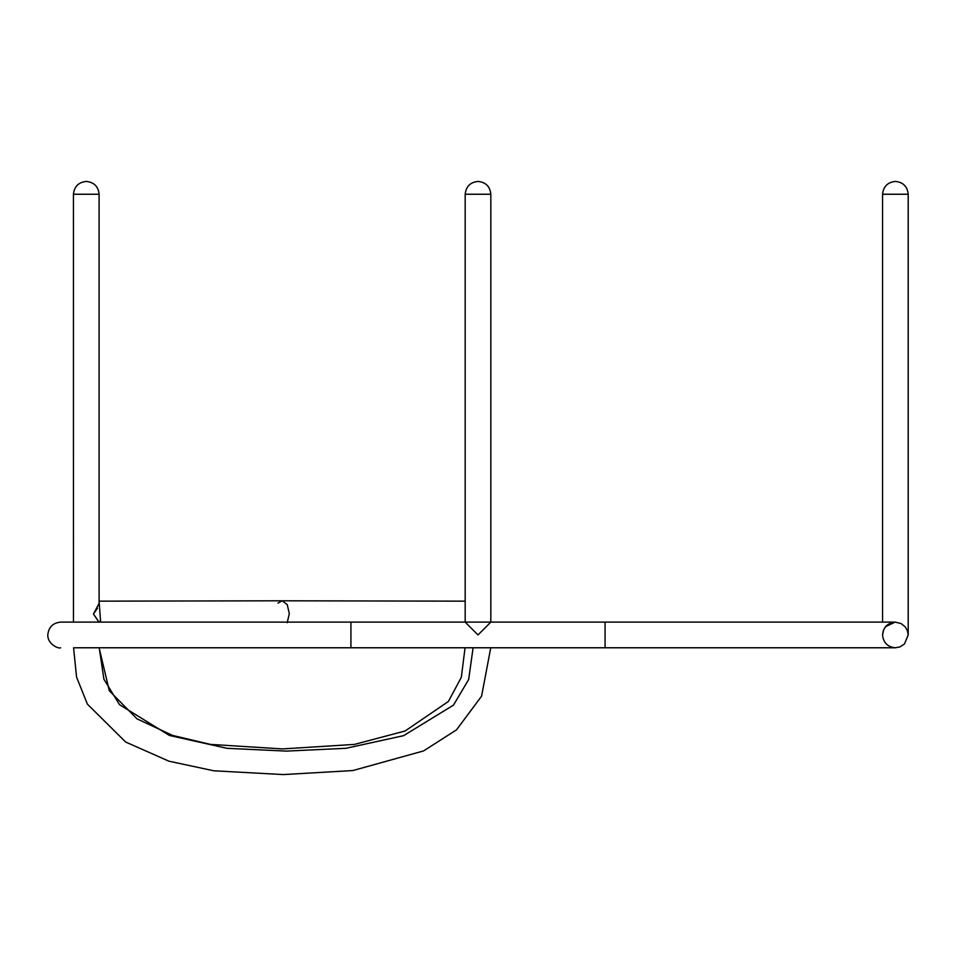 <?xml version="1.0" encoding="UTF-8"?>
<svg xmlns="http://www.w3.org/2000/svg" width="956" height="956" viewBox="0 0 956 956"><rect width="100%" height="100%" fill="white"/><g stroke="black" fill="none" stroke-linecap="round" stroke-linejoin="round"><path stroke-width="1.43" d="M907.471 630.781L908.2 634.939L908.2 194.247C907.411 186.492 903.133 182.214 895.378 181.425C887.646 182.238 883.368 186.516 882.555 194.247L908.2 194.247L882.555 194.247L908.2 194.247L882.555 194.247L882.555 622.117L882.555 194.247M99.101 194.247C98.313 186.492 94.035 182.214 86.279 181.425C78.535 182.238 74.269 186.516 73.445 194.247L99.101 194.247L73.445 194.247L99.101 194.247L99.101 603.391L99.101 194.247L73.684 194.247M478 181.425C470.268 182.238 465.99 186.516 465.178 194.247L490.822 194.247C490.034 186.492 485.768 182.214 478 181.425M78.034 194.247L81.368 194.247M99.113 621.257L99.113 622.117L99.113 621.257M99.221 647.774L103.917 679.238L119.488 704.656L169.427 735.463L226.978 748.321L286.465 751.105L345.964 748.297L403.611 735.666L453.479 705.122L468.667 679.513L473.101 647.774L468.667 679.513L453.479 705.122L403.611 735.666L345.964 748.297L286.465 751.105L226.978 748.321L169.427 735.463L119.488 704.656L103.917 679.238L99.221 647.774M483.031 194.247L473.208 194.247M908.2 634.939L907.459 630.745L905.177 626.813L901.09 623.575L895.306 622.117L350.924 622.117L350.924 647.774L605.076 647.774L605.076 622.117L605.076 647.774L895.378 647.774L899.966 646.925L904.484 643.962L908.2 634.904M60.622 647.774C58.973 649.112 47.465 644.38 47.8 634.892C48.613 627.16 52.891 622.894 60.622 622.117L350.924 622.117L350.924 647.774L74.604 647.774M490.822 622.117L478 634.939L465.178 622.117L465.178 194.247L490.822 194.247L465.178 194.247L465.178 622.117L478 634.939L490.822 622.117L490.822 194.247M885.375 626.778L895.091 622.117L892.402 622.416L895.139 622.117L885.483 626.646M883.26 630.649L882.555 634.939L883.236 630.721M278.005 603.128L282.139 600.798L287.218 604.551L289.31 613.621L287.218 622.691L289.31 613.621L287.218 604.551L282.128 600.798L465.178 601.157M99.101 603.332L93.461 614.003L98.026 620.85M97.44 608.291L93.461 614.003L97.524 619.858M465.178 194.247L465.178 217.096M465.178 328.135L465.178 460.983M465.178 587.08L465.178 603.128M465.058 647.774L461.33 677.29L448.388 701.465L405.141 730.982L354.413 744.413L282.414 748.918L210.451 744.389L172.582 735.427L137.019 718.852L109.295 690.758L99.113 647.774M100.643 622.117L99.101 601.611M490.822 217.108L490.822 328.135M490.822 460.983L490.822 561.327M490.822 579.623L490.822 604.407M490.751 647.774L481.585 696.171L456.49 729.87L423.604 750.914L352.824 770.56L283.287 774.575L213.762 770.787L168.937 761.191L125.654 742.023L87.402 704.13L76.576 677.147L73.576 647.774M73.469 622.117L73.445 194.247M810.353 647.774L895.378 647.774C887.61 646.985 883.344 642.707 882.555 634.939C883.344 627.184 887.61 622.906 895.378 622.117M244.055 647.774L98.05 647.774M882.555 634.939L883.714 629.598M282.128 600.798L99.101 601.157"/></g></svg>
